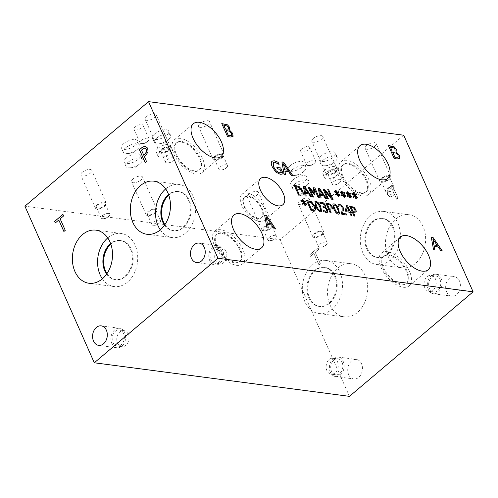 <?xml version="1.0" encoding="UTF-8"?>
<svg xmlns="http://www.w3.org/2000/svg" width="498" height="498" viewBox="0 0 498 498"><rect width="100%" height="100%" fill="white"/><g stroke="black" fill="none" stroke-linecap="round" stroke-linejoin="round"><path stroke-width="0.37" stroke-dasharray="2.49 1.87" d="M391.54 187.752L393.843 192.956L390.37 194.824L388.926 193.38L388.789 190.765L391.472 187.746L393.781 192.95L390.301 194.811L388.857 193.373L388.72 190.753L391.472 187.746M387.251 190.367L387.407 194.525L389.66 196.666C390.706 197.015 391.932 196.598 393.339 195.421L394.503 194.438L396.657 199.3L398.026 198.142L392.243 185.094L389.654 187.279L387.32 190.379L387.475 194.531L389.592 196.66C390.637 197.009 391.864 196.592 393.277 195.409L394.435 194.432L396.595 199.293L397.958 198.136L392.175 185.088L389.592 187.273L387.32 190.379M349.459 396.358L280.057 239.75L24.9 206.172M403.704 135.219L280.057 239.75M388.035 256.103A26.774 19.951 -82.5 0 0 402.06 267.843A26.774 19.951 -82.5 0 0 421.937 255.007A26.774 19.951 -82.5 0 0 423.07 226.49A26.774 19.951 -82.5 0 0 409.045 214.75A26.774 19.951 -82.5 0 0 389.168 227.58A26.774 19.951 -82.5 0 0 388.035 256.103M330.093 305.093A26.774 19.951 -82.5 0 0 344.112 316.834A26.774 19.951 -82.5 0 0 363.988 303.998A26.774 19.951 -82.5 0 0 365.121 275.475A26.774 19.951 -82.5 0 0 351.102 263.735A26.774 19.951 -82.5 0 0 331.226 276.571A26.774 19.951 -82.5 0 0 330.093 305.093M348.668 374.633A9.829 7.321 -82.5 0 0 353.817 378.947A9.829 7.321 -82.5 0 0 361.112 374.235A9.829 7.321 -82.5 0 0 361.529 363.764A9.829 7.321 -82.5 0 0 356.381 359.456A9.829 7.321 -82.5 0 0 349.086 364.169A9.829 7.321 -82.5 0 0 348.668 374.633M446.594 291.847A9.829 7.321 -82.5 0 0 451.742 296.161A9.829 7.321 -82.5 0 0 459.038 291.448A9.829 7.321 -82.5 0 0 459.455 280.978A9.829 7.321 -82.5 0 0 454.307 276.67A9.829 7.321 -82.5 0 0 447.011 281.382A9.829 7.321 -82.5 0 0 446.594 291.847M318.994 264.955L320.363 263.797L315.265 252.293L318.72 249.374L318.041 247.83L309.756 254.827L310.441 256.37L313.896 253.451L318.994 264.955L320.301 263.791L315.203 252.287L318.658 249.361L317.973 247.817L309.688 254.82L310.372 256.364L313.833 253.445L318.932 264.948M144.868 148.068L141.513 150.079L143.822 155.276M145.13 146.076L147.738 148.161L148.118 151.822L145.64 155.781L144.476 156.758L146.636 161.626L145.242 162.734M65.257 230.356L63.931 231.477M60.158 218.852L65.325 230.362M63.613 215.927L60.221 218.859M62.929 214.383L63.682 215.939M58.851 220.016L55.396 222.936M354.869 211.301L354.8 209.67L353.561 208.083L351.109 207.405M354.016 215.989L349.552 206.122M355.068 216.126L353.947 216.045M356.163 211.887L353.362 212.484M348.93 211.164L347.212 207.293M351.339 212.428L350.424 212.372M345.351 210.324L346.564 205.73M345.973 211.718L345.288 210.38M349.471 212.179L345.911 211.775M350.978 215.59L349.403 212.235M351.999 215.721L350.916 215.646M324.136 206.228L324.111 204.964L323.214 203.831L322.119 203.402L320.519 204.006L319.965 202.555M323.439 207.417L322.885 206.371M326.595 210.971L326.283 209.54L325.169 208.04L323.37 207.473M323.787 211.631L323.096 210.281M327.696 211.924L326.153 212.584L323.719 211.687M325.088 206.788L324.646 206.994M320.027 210.741L320.731 209.845L319.672 206.863L318.041 203.794L315.906 202.686M321.571 211.613L320.513 211.837C318.807 211.638 317.201 209.801 315.695 206.346L314.935 201.684M311.25 202.655L308.025 201.734M314.001 209.216L314.107 209.104C314.58 208.606 314.481 207.598 313.808 206.085L311.182 202.711M310.926 210.318L306.469 200.457M315.134 210.187L312.688 210.61L310.864 210.374M303.873 201.983L304.975 200.762M303.288 201.908L302.174 199.474M300.948 200.85L300.91 200.221M303.438 202.474L300.885 200.906M302.168 203.607L303.369 202.53M302.846 204.385L302.105 203.663M304.969 205.581L303.861 203.215M305.635 205.668L304.907 205.637M306.905 204.915L304.459 203.296M331.046 208.164L330.977 206.533L329.738 204.946L327.286 204.267M330.193 212.851L325.729 202.991M331.245 212.988L330.124 212.907M332.34 208.749L329.539 209.347M337.905 213.094L338.615 212.198L337.557 209.216L335.926 206.147L333.791 205.045M339.449 213.966L338.397 214.196C336.692 213.991 335.079 212.16 333.579 208.699L332.82 204.037M346.695 215.024L341.846 214.451L341.223 213.044L342.076 210.909L342.07 207.579L341.13 206.278L339.985 205.749L338.416 206.353L337.787 204.939M338.534 206.309L339.063 205.861M350.032 193.062L348.868 194.338M348.283 194.257L347.168 191.83M345.942 193.205L345.905 192.577M348.432 194.83L345.873 193.261M347.162 195.963L348.363 194.886M347.841 196.741L347.1 196.019M349.963 197.936L348.855 195.571M350.629 198.023L349.901 197.992M351.899 197.27L349.453 195.646M336.984 192.77L338.092 191.556M336.399 192.695L335.291 190.261M334.065 191.643L334.027 191.014M336.548 193.268L333.996 191.699M335.285 194.401L336.486 193.317M335.963 195.179L335.216 194.457M338.086 196.374L336.978 194.002M338.752 196.461L338.018 196.43M340.016 195.702L337.576 194.083M319.206 197.843L318.185 197.768L314.4 189.228M313.914 193.068L313.379 187.796M312.52 196.959L308.057 187.099M313.497 197.09L312.451 197.015M314.331 194.625L309.65 188.599M314.973 194.712L314.269 194.681M307.857 192.738L304.564 187.908M306.202 196.131L305.069 196.044L303.419 186.489M308.71 193.846L305.623 193.504M310.659 196.716L308.642 193.903M311.767 196.859L310.59 196.772M298.925 187.466L295.7 186.545M301.682 194.021L301.782 193.915C302.255 193.417 302.155 192.409 301.483 190.896L298.856 187.522M298.607 195.129L294.144 185.262M302.809 194.998L300.362 195.421L298.539 195.185M322.779 194.699L319.479 189.869M321.117 198.092L319.99 198.005L318.34 188.449M323.632 195.814L320.544 195.465M325.574 198.677L323.563 195.863M326.688 198.827L325.511 198.733M333.006 199.654L331.855 199.567L324.565 190.553M331.139 197.525L327.659 189.676M327.435 198.92L322.978 189.059M328.419 199.051L327.373 198.976M344.093 192.284L342.923 193.554M342.344 193.479L341.23 191.045M340.003 192.427L339.966 191.792M342.487 194.046L339.935 192.477M341.223 195.185L342.425 194.102M341.902 195.957L341.161 195.235M344.025 197.152L342.917 194.786M344.691 197.245L343.962 197.208M345.954 196.486L343.514 194.867M355.97 193.846L354.806 195.116M354.221 195.042L353.107 192.608M351.881 193.99L351.843 193.361M354.371 195.608L351.818 194.046M353.101 196.747L354.302 195.664M353.717 197.575L353.038 196.797M355.902 198.721L354.794 196.349M356.568 198.808L355.84 198.77M357.838 198.048L355.391 196.43M287.794 170.266L283.462 163.91M285.591 174.742L284.128 174.611L281.93 162.037M288.896 171.742L284.856 171.275M291.454 175.514L288.828 171.798M292.917 175.707L291.392 175.57M283.188 173.609L280.162 174.331L275.811 172.152L272.201 166.886C271.279 164.782 271.005 163.188 271.366 162.111L271.958 161.234M277.56 168.934L276.82 167.465M279.969 169.252L277.492 168.99M281.401 172.681L279.907 169.308M277.149 163.114L274.678 162.273L273.365 162.529M278.955 164.39L277.081 163.17M437.157 245.464L432.818 239.108M434.953 249.94L433.484 249.809L431.293 237.235M438.259 246.94L434.219 246.473M440.817 250.712L438.19 246.996M442.28 250.905L440.755 250.768M270.52 223.534L266.187 217.178M268.316 228.009L266.853 227.885L264.656 215.304M271.622 225.009L267.582 224.542M274.186 228.781L271.559 225.065M275.643 228.974L274.118 228.837M393.812 147.925L390.382 147.215M395.001 151.062L394.883 149.412L393.75 147.981M396.327 153.216L392.717 152.481M398.039 157.275L398.002 155.413L396.259 153.266M394.192 158.551L388.34 145.553M399.639 158.333L397.111 158.999L394.123 158.607M227.181 125.994L223.751 125.284M228.364 129.138L228.252 127.482L227.113 126.05M229.69 131.285L226.086 130.557M231.408 135.344L231.371 133.483L229.628 131.341M227.555 136.62L221.71 123.622M233.008 136.402L230.481 137.068L227.493 136.676M435.414 278.924A8.099 6.032 97.5 0 1 435.071 287.545A8.099 6.032 97.5 0 1 429.064 291.423A8.099 6.032 97.5 0 1 424.825 287.875A8.099 6.032 97.5 0 1 425.168 279.254A8.099 6.032 97.5 0 1 431.175 275.375A8.099 6.032 97.5 0 1 435.414 278.924M428.268 289.438A9.829 7.321 97.5 0 1 428.678 278.967A9.829 7.321 97.5 0 1 435.974 274.255A9.829 7.321 97.5 0 1 441.122 278.569A9.829 7.321 97.5 0 1 440.705 289.033A9.829 7.321 97.5 0 1 433.409 293.745A9.829 7.321 97.5 0 1 428.268 289.438M439.989 279.527A8.099 6.032 97.5 0 1 439.647 288.149A8.099 6.032 97.5 0 1 433.64 292.027A8.099 6.032 97.5 0 1 428.716 283.213A8.099 6.032 97.5 0 1 435.75 275.973A8.099 6.032 97.5 0 1 439.989 279.527M337.488 361.71A8.099 6.032 97.5 0 1 337.146 370.331A8.099 6.032 97.5 0 1 331.139 374.21A8.099 6.032 97.5 0 1 326.9 370.661A8.099 6.032 97.5 0 1 327.242 362.04A8.099 6.032 97.5 0 1 333.249 358.162A8.099 6.032 97.5 0 1 337.488 361.71M330.342 372.224A9.829 7.321 97.5 0 1 330.759 361.753A9.829 7.321 97.5 0 1 338.055 357.041A9.829 7.321 97.5 0 1 343.197 361.355A9.829 7.321 97.5 0 1 342.78 371.819A9.829 7.321 97.5 0 1 335.49 376.532A9.829 7.321 97.5 0 1 330.342 372.224M342.064 362.307A8.099 6.032 97.5 0 1 341.721 370.935A8.099 6.032 97.5 0 1 335.714 374.813A8.099 6.032 97.5 0 1 330.79 365.999A8.099 6.032 97.5 0 1 337.825 358.759A8.099 6.032 97.5 0 1 342.064 362.307M334.531 275.979A19.69 14.672 97.5 0 1 333.697 296.951A19.69 14.672 97.5 0 1 319.081 306.388A19.69 14.672 97.5 0 1 308.772 297.754A19.69 14.672 97.5 0 1 309.607 276.782A19.69 14.672 97.5 0 1 324.223 267.351A19.69 14.672 97.5 0 1 334.531 275.979M304.888 301.776A26.774 19.951 97.5 0 1 306.021 273.253A26.774 19.951 97.5 0 1 325.897 260.423A26.774 19.951 97.5 0 1 339.916 272.157A26.774 19.951 97.5 0 1 338.783 300.68A26.774 19.951 97.5 0 1 318.907 313.516A26.774 19.951 97.5 0 1 304.888 301.776M335.285 276.079A19.69 14.672 97.5 0 1 334.451 297.051A19.69 14.672 97.5 0 1 319.834 306.488A19.69 14.672 97.5 0 1 307.857 285.055A19.69 14.672 97.5 0 1 324.97 267.451A19.69 14.672 97.5 0 1 335.285 276.079M392.48 226.995A19.69 14.672 97.5 0 1 391.646 247.967A19.69 14.672 97.5 0 1 377.03 257.398A19.69 14.672 97.5 0 1 366.721 248.77A19.69 14.672 97.5 0 1 367.555 227.798A19.69 14.672 97.5 0 1 382.165 218.361A19.69 14.672 97.5 0 1 392.48 226.995M362.837 252.785A26.774 19.951 97.5 0 1 363.97 224.262A26.774 19.951 97.5 0 1 383.846 211.432A26.774 19.951 97.5 0 1 397.865 223.172A26.774 19.951 97.5 0 1 396.732 251.695A26.774 19.951 97.5 0 1 376.855 264.525A26.774 19.951 97.5 0 1 362.837 252.785M393.227 227.088A19.69 14.672 97.5 0 1 392.393 248.06A19.69 14.672 97.5 0 1 377.783 257.497A19.69 14.672 97.5 0 1 365.806 236.064A19.69 14.672 97.5 0 1 382.918 218.46A19.69 14.672 97.5 0 1 393.227 227.088M226.067 251.372A8.099 6.032 -82.5 0 0 221.828 247.823A8.099 6.032 -82.5 0 0 215.815 251.702A8.099 6.032 -82.5 0 0 215.472 260.323A8.099 6.032 -82.5 0 0 219.711 263.872A8.099 6.032 -82.5 0 0 225.725 259.993A8.099 6.032 -82.5 0 0 226.067 251.372M209.764 260.684A9.829 7.321 -82.5 0 0 214.912 264.992A9.829 7.321 -82.5 0 0 222.208 260.28A9.829 7.321 -82.5 0 0 222.625 249.809A9.829 7.321 -82.5 0 0 217.477 245.502A9.829 7.321 -82.5 0 0 210.181 250.214A9.829 7.321 -82.5 0 0 209.764 260.684M221.492 250.768A8.099 6.032 -82.5 0 0 217.253 247.22A8.099 6.032 -82.5 0 0 210.212 254.459A8.099 6.032 -82.5 0 0 215.136 263.274A8.099 6.032 -82.5 0 0 221.149 259.39A8.099 6.032 -82.5 0 0 221.492 250.768M128.148 334.158A8.099 6.032 -82.5 0 0 123.909 330.61A8.099 6.032 -82.5 0 0 117.902 334.488A8.099 6.032 -82.5 0 0 117.559 343.11A8.099 6.032 -82.5 0 0 121.798 346.664A8.099 6.032 -82.5 0 0 127.805 342.78A8.099 6.032 -82.5 0 0 128.148 334.158M111.838 343.464A9.829 7.321 -82.5 0 0 116.986 347.778A9.829 7.321 -82.5 0 0 124.282 343.066A9.829 7.321 -82.5 0 0 124.699 332.596A9.829 7.321 -82.5 0 0 119.551 328.288A9.829 7.321 -82.5 0 0 112.255 333A9.829 7.321 -82.5 0 0 111.838 343.464M123.566 333.554A8.099 6.032 -82.5 0 0 119.327 330.006A8.099 6.032 -82.5 0 0 112.287 337.246A8.099 6.032 -82.5 0 0 117.217 346.06A8.099 6.032 -82.5 0 0 123.224 342.176A8.099 6.032 -82.5 0 0 123.566 333.554M106.946 273.632A19.69 14.672 -82.5 0 0 115.835 279.639A19.69 14.672 -82.5 0 0 130.445 270.202A19.69 14.672 -82.5 0 0 131.279 249.23A19.69 14.672 -82.5 0 0 120.97 240.602A19.69 14.672 -82.5 0 0 110.83 244.107M102.358 278.824A26.774 19.951 -82.5 0 0 114.154 286.568A26.774 19.951 -82.5 0 0 134.03 273.738A26.774 19.951 -82.5 0 0 135.163 245.215A26.774 19.951 -82.5 0 0 121.145 233.475A26.774 19.951 -82.5 0 0 107.742 237.901M106.603 274.124A19.69 14.672 -82.5 0 0 115.082 279.54A19.69 14.672 -82.5 0 0 129.698 270.103A19.69 14.672 -82.5 0 0 130.532 249.131A19.69 14.672 -82.5 0 0 120.217 240.503A19.69 14.672 -82.5 0 0 110.624 243.534M164.888 224.642A19.69 14.672 -82.5 0 0 173.777 230.649A19.69 14.672 -82.5 0 0 188.393 221.218A19.69 14.672 -82.5 0 0 189.228 200.246A19.69 14.672 -82.5 0 0 178.919 191.612A19.69 14.672 -82.5 0 0 168.778 195.116M160.3 229.833A26.774 19.951 -82.5 0 0 172.103 237.577A26.774 19.951 -82.5 0 0 191.979 224.747A26.774 19.951 -82.5 0 0 193.112 196.224A26.774 19.951 -82.5 0 0 179.093 184.484A26.774 19.951 -82.5 0 0 165.691 188.91M164.545 225.14A19.69 14.672 -82.5 0 0 173.03 230.549A19.69 14.672 -82.5 0 0 187.64 221.118A19.69 14.672 -82.5 0 0 188.474 200.146A19.69 14.672 -82.5 0 0 178.166 191.512A19.69 14.672 -82.5 0 0 168.573 194.55M243.97 206.508A13.29 6.86 49.8 0 0 261.344 217.819A13.29 6.86 49.8 0 0 261.55 208.824A13.29 6.86 49.8 0 0 244.176 197.513A13.29 6.86 49.8 0 0 243.97 206.508M264.631 208.737A17.2 8.877 49.8 0 0 242.159 194.108A17.2 8.877 49.8 0 0 241.891 205.742A17.2 8.877 49.8 0 0 264.363 220.377A17.2 8.877 49.8 0 0 264.631 208.737M244.468 206.085A13.29 6.86 49.8 0 0 261.842 217.389A13.29 6.86 49.8 0 0 258.499 202.811A13.29 6.86 49.8 0 0 244.68 197.09A13.29 6.86 49.8 0 0 244.468 206.085M216.288 246.566A17.735 9.151 49.8 0 0 239.463 261.655A17.735 9.151 49.8 0 0 239.743 249.654A17.735 9.151 49.8 0 0 216.562 234.564A17.735 9.151 49.8 0 0 216.288 246.566M242.868 249.411A21.451 11.068 49.8 0 0 214.831 231.159A21.451 11.068 49.8 0 0 214.501 245.676A21.451 11.068 49.8 0 0 242.532 263.928A21.451 11.068 49.8 0 0 242.868 249.411M216.954 246A17.735 9.151 49.8 0 0 240.136 261.089A17.735 9.151 49.8 0 0 235.672 241.636A17.735 9.151 49.8 0 0 217.234 233.998A17.735 9.151 49.8 0 0 216.954 246M175.806 155.214A17.735 9.151 49.8 0 0 198.982 170.297A17.735 9.151 49.8 0 0 199.256 158.296A17.735 9.151 49.8 0 0 176.08 143.212A17.735 9.151 49.8 0 0 175.806 155.214M202.387 158.053A21.451 11.068 49.8 0 0 174.35 139.807A21.451 11.068 49.8 0 0 174.014 154.324A21.451 11.068 49.8 0 0 202.051 172.569A21.451 11.068 49.8 0 0 202.387 158.053M176.473 154.648A17.735 9.151 49.8 0 0 199.648 169.731A17.735 9.151 49.8 0 0 195.191 150.284A17.735 9.151 49.8 0 0 176.753 142.646A17.735 9.151 49.8 0 0 176.473 154.648M342.437 177.139A17.735 9.151 49.8 0 0 365.613 192.228A17.735 9.151 49.8 0 0 365.893 180.226A17.735 9.151 49.8 0 0 342.717 165.143A17.735 9.151 49.8 0 0 342.437 177.139M369.018 179.983A21.451 11.068 49.8 0 0 340.987 161.738A21.451 11.068 49.8 0 0 340.651 176.255A21.451 11.068 49.8 0 0 368.682 194.5A21.451 11.068 49.8 0 0 369.018 179.983M343.11 176.572A17.735 9.151 49.8 0 0 366.285 191.662A17.735 9.151 49.8 0 0 361.822 172.208A17.735 9.151 49.8 0 0 343.383 164.577A17.735 9.151 49.8 0 0 343.11 176.572M382.918 268.497A17.735 9.151 49.8 0 0 406.1 283.58A17.735 9.151 49.8 0 0 406.374 271.584A17.735 9.151 49.8 0 0 383.199 256.495A17.735 9.151 49.8 0 0 382.918 268.497M409.505 271.342A21.451 11.068 49.8 0 0 381.468 253.09A21.451 11.068 49.8 0 0 381.132 267.607A21.451 11.068 49.8 0 0 409.169 285.858A21.451 11.068 49.8 0 0 409.505 271.342M383.591 267.93A17.735 9.151 49.8 0 0 406.766 283.02A17.735 9.151 49.8 0 0 402.303 263.567A17.735 9.151 49.8 0 0 383.871 255.928A17.735 9.151 49.8 0 0 383.591 267.93M307.907 162.373A4.912 2.079 -23.9 0 1 312.495 160.194A4.912 2.079 -23.9 0 1 315.651 160.81A4.912 2.079 -23.9 0 1 314.487 163.163A4.912 2.079 -23.9 0 1 314.406 163.226A4.912 2.079 -23.9 0 1 309.19 165.51A4.912 2.079 -23.9 0 1 306.662 164.794A4.912 2.079 -23.9 0 1 307.907 162.373M301.894 148.802A4.912 2.079 156.1 0 0 300.649 151.224A4.912 2.079 156.1 0 0 303.805 151.834A4.912 2.079 156.1 0 0 308.393 149.655A4.912 2.079 156.1 0 0 309.638 147.24A4.912 2.079 156.1 0 0 306.482 146.624A4.912 2.079 156.1 0 0 301.894 148.802M386.759 188.891A4.694 1.986 -23.9 0 1 391.148 186.812A4.694 1.986 -23.9 0 1 394.155 187.404A4.694 1.986 -23.9 0 1 393.047 189.645A4.694 1.986 -23.9 0 1 392.972 189.713A4.694 1.986 -23.9 0 1 387.986 191.886A4.694 1.986 -23.9 0 1 385.577 191.201A4.694 1.986 -23.9 0 1 386.759 188.891M389.199 179.386A5.982 2.527 -23.9 0 1 383.609 182.038A5.982 2.527 -23.9 0 1 379.769 181.284A5.982 2.527 -23.9 0 1 381.281 178.34A5.982 2.527 -23.9 0 1 386.871 175.688A5.982 2.527 -23.9 0 1 390.712 176.435A5.982 2.527 -23.9 0 1 389.199 179.386M382.134 178.452A4.694 1.986 -23.9 0 1 386.516 176.373A4.694 1.986 -23.9 0 1 389.529 176.958A4.694 1.986 -23.9 0 1 386.043 180.674A4.694 1.986 -23.9 0 1 380.951 180.762A4.694 1.986 -23.9 0 1 382.134 178.452M366.709 145.453A5.982 2.527 156.1 0 0 365.196 148.398A5.982 2.527 156.1 0 0 369.037 149.151A5.982 2.527 156.1 0 0 374.62 146.493A5.982 2.527 156.1 0 0 376.139 143.549A5.982 2.527 156.1 0 0 372.299 142.802A5.982 2.527 156.1 0 0 366.709 145.453M268.995 237.577A4.694 1.986 -23.9 0 1 273.377 235.498A4.694 1.986 -23.9 0 1 276.39 236.089A4.694 1.986 -23.9 0 1 275.276 238.33A4.694 1.986 -23.9 0 1 275.201 238.399A4.694 1.986 -23.9 0 1 270.215 240.571A4.694 1.986 -23.9 0 1 267.806 239.887A4.694 1.986 -23.9 0 1 268.995 237.577M271.429 228.072A5.982 2.527 -23.9 0 1 265.839 230.723A5.982 2.527 -23.9 0 1 261.998 229.97A5.982 2.527 -23.9 0 1 263.517 227.026A5.982 2.527 -23.9 0 1 269.101 224.374A5.982 2.527 -23.9 0 1 272.941 225.121A5.982 2.527 -23.9 0 1 271.429 228.072M264.37 227.138A4.694 1.986 -23.9 0 1 268.752 225.059A4.694 1.986 -23.9 0 1 271.765 225.644A4.694 1.986 -23.9 0 1 268.273 229.36A4.694 1.986 -23.9 0 1 263.181 229.447A4.694 1.986 -23.9 0 1 264.37 227.138M248.938 194.139A5.982 2.527 156.1 0 0 247.425 197.084A5.982 2.527 156.1 0 0 251.266 197.837A5.982 2.527 156.1 0 0 256.856 195.179A5.982 2.527 156.1 0 0 258.369 192.234A5.982 2.527 156.1 0 0 254.528 191.487A5.982 2.527 156.1 0 0 248.938 194.139M319.778 244.263A4.694 1.986 -23.9 0 1 324.161 242.184A4.694 1.986 -23.9 0 1 327.174 242.769A4.694 1.986 -23.9 0 1 326.059 245.016A4.694 1.986 -23.9 0 1 325.985 245.078A4.694 1.986 -23.9 0 1 320.998 247.257A4.694 1.986 -23.9 0 1 318.589 246.572A4.694 1.986 -23.9 0 1 319.778 244.263M322.212 234.751A5.982 2.527 -23.9 0 1 316.622 237.403A5.982 2.527 -23.9 0 1 312.781 236.656A5.982 2.527 -23.9 0 1 314.294 233.711A5.982 2.527 -23.9 0 1 319.884 231.06A5.982 2.527 -23.9 0 1 323.725 231.807A5.982 2.527 -23.9 0 1 322.212 234.751M315.147 233.823A4.694 1.986 -23.9 0 1 319.535 231.744A4.694 1.986 -23.9 0 1 322.542 232.329A4.694 1.986 -23.9 0 1 319.056 236.046A4.694 1.986 -23.9 0 1 313.964 236.133A4.694 1.986 -23.9 0 1 315.147 233.823M299.721 200.825A5.982 2.527 156.1 0 0 298.209 203.769A5.982 2.527 156.1 0 0 302.049 204.516A5.982 2.527 156.1 0 0 307.639 201.864A5.982 2.527 156.1 0 0 309.152 198.92A5.982 2.527 156.1 0 0 305.311 198.173A5.982 2.527 156.1 0 0 299.721 200.825M333.399 181.87A4.694 1.986 -23.9 0 1 337.781 179.79A4.694 1.986 -23.9 0 1 340.794 180.376A4.694 1.986 -23.9 0 1 339.68 182.623A4.694 1.986 -23.9 0 1 339.605 182.685A4.694 1.986 -23.9 0 1 334.619 184.864A4.694 1.986 -23.9 0 1 332.21 184.179A4.694 1.986 -23.9 0 1 333.399 181.87M335.833 172.358A5.982 2.527 -23.9 0 1 330.242 175.016A5.982 2.527 -23.9 0 1 326.402 174.263A5.982 2.527 -23.9 0 1 327.914 171.318A5.982 2.527 -23.9 0 1 333.504 168.666A5.982 2.527 -23.9 0 1 337.345 169.413A5.982 2.527 -23.9 0 1 335.833 172.358M328.773 171.43A4.694 1.986 -23.9 0 1 333.156 169.351A4.694 1.986 -23.9 0 1 336.169 169.936A4.694 1.986 -23.9 0 1 332.676 173.653A4.694 1.986 -23.9 0 1 327.584 173.74A4.694 1.986 -23.9 0 1 328.773 171.43M313.342 138.432A5.982 2.527 156.1 0 0 311.829 141.376A5.982 2.527 156.1 0 0 315.67 142.123A5.982 2.527 156.1 0 0 321.26 139.471A5.982 2.527 156.1 0 0 322.772 136.527A5.982 2.527 156.1 0 0 318.932 135.78A5.982 2.527 156.1 0 0 313.342 138.432M159.833 151.977A7.875 3.33 -23.9 0 1 167.191 148.485A7.875 3.33 -23.9 0 1 172.24 149.468A7.875 3.33 -23.9 0 1 170.378 153.235A7.875 3.33 -23.9 0 1 170.248 153.347A7.875 3.33 -23.9 0 1 161.887 157.001A7.875 3.33 -23.9 0 1 157.841 155.849A7.875 3.33 -23.9 0 1 159.833 151.977M158.165 148.211A7.875 3.33 156.1 0 0 156.173 152.083A7.875 3.33 156.1 0 0 161.228 153.073A7.875 3.33 156.1 0 0 168.579 149.581A7.875 3.33 156.1 0 0 170.571 145.702A7.875 3.33 156.1 0 0 165.517 144.719A7.875 3.33 156.1 0 0 158.165 148.211M326.47 173.908A7.875 3.33 -23.9 0 1 333.822 170.416A7.875 3.33 -23.9 0 1 338.877 171.399A7.875 3.33 -23.9 0 1 337.009 175.165A7.875 3.33 -23.9 0 1 336.885 175.277A7.875 3.33 -23.9 0 1 328.518 178.931A7.875 3.33 -23.9 0 1 324.478 177.78A7.875 3.33 -23.9 0 1 326.47 173.908M324.802 170.135A7.875 3.33 156.1 0 0 322.81 174.014A7.875 3.33 156.1 0 0 327.858 174.997A7.875 3.33 156.1 0 0 335.216 171.511A7.875 3.33 156.1 0 0 337.208 167.633A7.875 3.33 156.1 0 0 332.154 166.649A7.875 3.33 156.1 0 0 324.802 170.135M294.897 184.042A8.852 3.741 -23.9 0 1 303.164 180.12A8.852 3.741 -23.9 0 1 308.841 181.228A8.852 3.741 -23.9 0 1 306.749 185.461A8.852 3.741 -23.9 0 1 306.606 185.586A8.852 3.741 -23.9 0 1 297.206 189.688A8.852 3.741 -23.9 0 1 292.656 188.4A8.852 3.741 -23.9 0 1 294.897 184.042M293.023 179.809A8.852 3.741 156.1 0 0 290.782 184.167A8.852 3.741 156.1 0 0 296.459 185.275A8.852 3.741 156.1 0 0 304.726 181.347A8.852 3.741 156.1 0 0 306.967 176.989A8.852 3.741 156.1 0 0 301.29 175.887A8.852 3.741 156.1 0 0 293.023 179.809M156.621 138.139A8.852 3.741 -23.9 0 1 164.888 134.217A8.852 3.741 -23.9 0 1 170.565 135.325A8.852 3.741 -23.9 0 1 168.467 139.558A8.852 3.741 -23.9 0 1 168.324 139.683A8.852 3.741 -23.9 0 1 158.924 143.785A8.852 3.741 -23.9 0 1 154.38 142.496A8.852 3.741 -23.9 0 1 156.621 138.139M154.741 133.906A8.852 3.741 156.1 0 0 152.5 138.263A8.852 3.741 156.1 0 0 158.183 139.372A8.852 3.741 156.1 0 0 166.45 135.45A8.852 3.741 156.1 0 0 168.685 131.092A8.852 3.741 156.1 0 0 163.008 129.984A8.852 3.741 156.1 0 0 154.741 133.906M125.527 147.9A8.852 3.741 -23.9 0 1 133.794 143.978A8.852 3.741 -23.9 0 1 139.471 145.086A8.852 3.741 -23.9 0 1 137.38 149.319A8.852 3.741 -23.9 0 1 137.236 149.444A8.852 3.741 -23.9 0 1 127.83 153.546A8.852 3.741 -23.9 0 1 123.286 152.257A8.852 3.741 -23.9 0 1 125.527 147.9M123.653 143.667A8.852 3.741 156.1 0 0 121.412 148.024A8.852 3.741 156.1 0 0 127.09 149.132A8.852 3.741 156.1 0 0 135.356 145.204A8.852 3.741 156.1 0 0 137.597 140.853A8.852 3.741 156.1 0 0 131.92 139.745A8.852 3.741 156.1 0 0 123.653 143.667M128.266 162.111A8.852 3.741 -23.9 0 1 136.527 158.19A8.852 3.741 -23.9 0 1 142.21 159.298A8.852 3.741 -23.9 0 1 140.112 163.531A8.852 3.741 -23.9 0 1 139.969 163.655A8.852 3.741 -23.9 0 1 130.569 167.758A8.852 3.741 -23.9 0 1 126.025 166.469A8.852 3.741 -23.9 0 1 128.266 162.111M126.386 157.878A8.852 3.741 156.1 0 0 124.145 162.236A8.852 3.741 156.1 0 0 129.829 163.344A8.852 3.741 156.1 0 0 138.095 159.416A8.852 3.741 156.1 0 0 140.33 155.065A8.852 3.741 156.1 0 0 134.653 153.957A8.852 3.741 156.1 0 0 126.386 157.878M292.164 169.83A8.852 3.741 -23.9 0 1 300.431 165.909A8.852 3.741 -23.9 0 1 306.108 167.017A8.852 3.741 -23.9 0 1 304.01 171.25A8.852 3.741 -23.9 0 1 303.867 171.374A8.852 3.741 -23.9 0 1 294.467 175.477A8.852 3.741 -23.9 0 1 289.923 174.188A8.852 3.741 -23.9 0 1 292.164 169.83M290.284 165.597A8.852 3.741 156.1 0 0 288.043 169.955A8.852 3.741 156.1 0 0 293.727 171.063A8.852 3.741 156.1 0 0 301.993 167.135A8.852 3.741 156.1 0 0 304.234 162.778A8.852 3.741 156.1 0 0 298.551 161.676A8.852 3.741 156.1 0 0 290.284 165.597M323.252 160.07A8.852 3.741 -23.9 0 1 331.519 156.148A8.852 3.741 -23.9 0 1 337.196 157.256A8.852 3.741 -23.9 0 1 335.104 161.489A8.852 3.741 -23.9 0 1 334.961 161.613A8.852 3.741 -23.9 0 1 325.561 165.716A8.852 3.741 -23.9 0 1 321.011 164.427A8.852 3.741 -23.9 0 1 323.252 160.07M321.378 155.837A8.852 3.741 156.1 0 0 319.137 160.194A8.852 3.741 156.1 0 0 324.814 161.302A8.852 3.741 156.1 0 0 333.081 157.374A8.852 3.741 156.1 0 0 335.322 153.023A8.852 3.741 156.1 0 0 329.645 151.915A8.852 3.741 156.1 0 0 321.378 155.837M141.276 140.448A4.912 2.079 -23.9 0 1 145.864 138.27A4.912 2.079 -23.9 0 1 149.014 138.88A4.912 2.079 -23.9 0 1 147.85 141.233A4.912 2.079 -23.9 0 1 147.775 141.301A4.912 2.079 -23.9 0 1 142.553 143.58A4.912 2.079 -23.9 0 1 140.031 142.864A4.912 2.079 -23.9 0 1 141.276 140.448M135.257 126.872A4.912 2.079 156.1 0 0 134.018 129.293A4.912 2.079 156.1 0 0 137.168 129.903A4.912 2.079 156.1 0 0 141.756 127.731A4.912 2.079 156.1 0 0 143.001 125.309A4.912 2.079 156.1 0 0 139.851 124.693A4.912 2.079 156.1 0 0 135.257 126.872M220.128 166.967A4.694 1.986 -23.9 0 1 224.511 164.882A4.694 1.986 -23.9 0 1 227.524 165.473A4.694 1.986 -23.9 0 1 226.409 167.714A4.694 1.986 -23.9 0 1 226.335 167.782A4.694 1.986 -23.9 0 1 221.349 169.961A4.694 1.986 -23.9 0 1 218.939 169.276A4.694 1.986 -23.9 0 1 220.128 166.967M222.562 157.455A5.982 2.527 -23.9 0 1 216.972 160.107A5.982 2.527 -23.9 0 1 213.132 159.36A5.982 2.527 -23.9 0 1 214.65 156.409A5.982 2.527 -23.9 0 1 220.234 153.758A5.982 2.527 -23.9 0 1 224.075 154.511A5.982 2.527 -23.9 0 1 222.562 157.455M215.503 156.521A4.694 1.986 -23.9 0 1 219.886 154.442A4.694 1.986 -23.9 0 1 222.899 155.034A4.694 1.986 -23.9 0 1 219.406 158.744A4.694 1.986 -23.9 0 1 214.314 158.837A4.694 1.986 -23.9 0 1 215.503 156.521M200.072 123.523A5.982 2.527 156.1 0 0 198.559 126.467A5.982 2.527 156.1 0 0 202.4 127.22A5.982 2.527 156.1 0 0 207.99 124.568A5.982 2.527 156.1 0 0 209.502 121.618A5.982 2.527 156.1 0 0 205.662 120.871A5.982 2.527 156.1 0 0 200.072 123.523M102.358 215.653A4.694 1.986 -23.9 0 1 106.74 213.567A4.694 1.986 -23.9 0 1 109.753 214.159A4.694 1.986 -23.9 0 1 108.645 216.4A4.694 1.986 -23.9 0 1 108.564 216.468A4.694 1.986 -23.9 0 1 103.584 218.647A4.694 1.986 -23.9 0 1 101.175 217.962A4.694 1.986 -23.9 0 1 102.358 215.653M104.792 206.141A5.982 2.527 -23.9 0 1 99.208 208.793A5.982 2.527 -23.9 0 1 95.367 208.046A5.982 2.527 -23.9 0 1 96.88 205.095A5.982 2.527 -23.9 0 1 102.47 202.443A5.982 2.527 -23.9 0 1 106.311 203.196A5.982 2.527 -23.9 0 1 104.792 206.141M97.733 205.207A4.694 1.986 -23.9 0 1 102.115 203.128A4.694 1.986 -23.9 0 1 105.128 203.719A4.694 1.986 -23.9 0 1 101.642 207.429A4.694 1.986 -23.9 0 1 96.544 207.523A4.694 1.986 -23.9 0 1 97.733 205.207M82.307 172.208A5.982 2.527 156.1 0 0 80.788 175.153A5.982 2.527 156.1 0 0 84.629 175.906A5.982 2.527 156.1 0 0 90.219 173.254A5.982 2.527 156.1 0 0 91.738 170.304A5.982 2.527 156.1 0 0 87.897 169.557A5.982 2.527 156.1 0 0 82.307 172.208M153.141 222.332A4.694 1.986 -23.9 0 1 157.524 220.253A4.694 1.986 -23.9 0 1 160.537 220.838A4.694 1.986 -23.9 0 1 159.422 223.085A4.694 1.986 -23.9 0 1 159.348 223.148A4.694 1.986 -23.9 0 1 154.361 225.326A4.694 1.986 -23.9 0 1 151.952 224.642A4.694 1.986 -23.9 0 1 153.141 222.332M155.575 212.82A5.982 2.527 -23.9 0 1 149.985 215.472A5.982 2.527 -23.9 0 1 146.144 214.725A5.982 2.527 -23.9 0 1 147.663 211.781A5.982 2.527 -23.9 0 1 153.253 209.129A5.982 2.527 -23.9 0 1 157.088 209.876A5.982 2.527 -23.9 0 1 155.575 212.82M148.516 211.893A4.694 1.986 -23.9 0 1 152.898 209.814A4.694 1.986 -23.9 0 1 155.911 210.399A4.694 1.986 -23.9 0 1 152.425 214.115A4.694 1.986 -23.9 0 1 147.327 214.202A4.694 1.986 -23.9 0 1 148.516 211.893M133.084 178.894A5.982 2.527 156.1 0 0 131.572 181.838A5.982 2.527 156.1 0 0 135.412 182.585A5.982 2.527 156.1 0 0 141.002 179.934A5.982 2.527 156.1 0 0 142.515 176.989A5.982 2.527 156.1 0 0 138.674 176.242A5.982 2.527 156.1 0 0 133.084 178.894M166.762 159.939A4.694 1.986 -23.9 0 1 171.144 157.86A4.694 1.986 -23.9 0 1 174.157 158.451A4.694 1.986 -23.9 0 1 173.049 160.692A4.694 1.986 -23.9 0 1 172.968 160.761A4.694 1.986 -23.9 0 1 167.988 162.933A4.694 1.986 -23.9 0 1 165.579 162.255A4.694 1.986 -23.9 0 1 166.762 159.939M169.196 150.433A5.982 2.527 -23.9 0 1 163.612 153.085A5.982 2.527 -23.9 0 1 159.771 152.332A5.982 2.527 -23.9 0 1 161.284 149.388A5.982 2.527 -23.9 0 1 166.874 146.736A5.982 2.527 -23.9 0 1 170.714 147.483A5.982 2.527 -23.9 0 1 169.196 150.433M162.136 149.5A4.694 1.986 -23.9 0 1 166.519 147.42A4.694 1.986 -23.9 0 1 169.532 148.006A4.694 1.986 -23.9 0 1 166.046 151.722A4.694 1.986 -23.9 0 1 160.947 151.809A4.694 1.986 -23.9 0 1 162.136 149.5M146.711 116.501A5.982 2.527 156.1 0 0 145.192 119.445A5.982 2.527 156.1 0 0 149.033 120.199A5.982 2.527 156.1 0 0 154.623 117.54A5.982 2.527 156.1 0 0 156.135 114.596A5.982 2.527 156.1 0 0 152.301 113.849A5.982 2.527 156.1 0 0 146.711 116.501M433.409 293.745L451.742 296.161M435.974 274.255L454.307 276.67M429.064 291.423L433.64 292.027M431.175 275.375L435.75 275.973M335.49 376.532L353.817 378.947M338.055 357.041L356.381 359.456M331.139 374.21L335.714 374.813M333.249 358.162L337.825 358.759M318.907 313.516L344.112 316.834M325.897 260.423L351.102 263.735M319.081 306.388L319.834 306.488M324.223 267.351L324.97 267.451M376.855 264.525L402.06 267.843M383.846 211.432L409.045 214.75M377.03 257.398L377.783 257.497M382.165 218.361L382.918 218.46M217.477 245.502L199.15 243.092M214.912 264.992L196.579 262.577M221.828 247.823L217.253 247.22M219.711 263.872L215.136 263.274M119.551 328.288L101.225 325.873M116.986 347.778L98.66 345.363M123.909 330.61L119.327 330.006M121.798 346.664L117.217 346.06M121.145 233.475L95.94 230.157M114.154 286.568L88.955 283.25M120.97 240.602L120.217 240.503M115.835 279.639L115.082 279.54M179.093 184.484L153.888 181.166M172.103 237.577L146.898 234.265M178.919 191.612L178.166 191.512M173.777 230.649L173.03 230.549M264.363 220.377L282.87 204.734M242.159 194.108L260.659 178.465M261.344 217.819L261.842 217.389M244.176 197.513L244.68 197.09M242.532 263.928L261.575 247.83M214.831 231.159L233.873 215.061M239.463 261.655L240.136 261.089M216.562 234.564L217.234 233.998M202.051 172.569L221.093 156.472M174.35 139.807L193.392 123.709M198.982 170.297L199.648 169.731M176.08 143.212L176.753 142.646M368.682 194.5L387.724 178.402M340.987 161.738L360.029 145.64M365.613 192.228L366.285 191.662M342.717 165.143L343.383 164.577M409.169 285.858L428.205 269.76M381.468 253.09L400.51 236.992M406.1 283.58L406.766 283.02M383.199 256.495L383.871 255.928M309.19 165.51L312.196 165.149L314.487 163.163M315.651 160.81L309.638 147.24M306.662 164.794L300.649 151.224M387.986 191.886L390.862 191.549L393.047 189.645M390.712 176.435L376.139 143.549M379.769 181.284L365.196 148.398M394.155 187.404L389.529 176.958M385.577 191.201L380.951 180.762M270.215 240.571L273.091 240.235L275.276 238.33M272.941 225.121L258.369 192.234M261.998 229.97L247.425 197.084M276.39 236.089L271.765 225.644M267.806 239.887L263.181 229.447M320.998 247.257L323.874 246.915L326.059 245.016M323.725 231.807L309.152 198.92M312.781 236.656L298.209 203.769M327.174 242.769L322.542 232.329M318.589 246.572L313.964 236.133M334.619 184.864L337.495 184.528L339.68 182.623M337.345 169.413L322.772 136.527M326.402 174.263L311.829 141.376M340.794 180.376L336.169 169.936M332.21 184.179L327.584 173.74M161.887 157.001L166.712 156.428L170.378 153.235M172.24 149.468L170.571 145.702M157.841 155.849L156.173 152.083M328.518 178.931L333.349 178.359L337.009 175.165M338.877 171.399L337.208 167.633M324.478 177.78L322.81 174.014M297.206 189.688L302.628 189.047L306.749 185.461M308.841 181.228L306.967 176.989M292.656 188.4L290.782 184.167M158.924 143.785L164.346 143.144L168.467 139.558M170.565 135.325L168.685 131.092M154.38 142.496L152.5 138.263M127.83 153.546L133.259 152.905L137.38 149.319M139.471 145.086L137.597 140.853M123.286 152.257L121.412 148.024M130.569 167.758L135.991 167.116L140.112 163.531M142.21 159.298L140.33 155.065M126.025 166.469L124.145 162.236M294.467 175.477L299.889 174.835L304.01 171.25M306.108 167.017L304.234 162.778M289.923 174.188L288.043 169.955M325.561 165.716L330.983 165.075L335.104 161.489M337.196 157.256L335.322 153.023M321.011 164.427L319.137 160.194M142.553 143.58L145.565 143.225L147.85 141.233M149.014 138.88L143.001 125.309M140.031 142.864L134.018 129.293M221.349 169.961L224.225 169.619L226.409 167.714M224.075 154.511L209.502 121.618M213.132 159.36L198.559 126.467M227.524 165.473L222.899 155.034M218.939 169.276L214.314 158.837M103.584 218.647L106.46 218.305L108.645 216.4M106.311 203.196L91.738 170.304M95.367 208.046L80.788 175.153M109.753 214.159L105.128 203.719M101.175 217.962L96.544 207.523M154.361 225.326L157.237 224.99L159.422 223.085M157.088 209.876L142.515 176.989M146.144 214.725L131.572 181.838M160.537 220.838L155.911 210.399M151.952 224.642L147.327 214.202M167.988 162.933L170.864 162.597L173.049 160.692M170.714 147.483L156.135 114.596M159.771 152.332L145.192 119.445M174.157 158.451L169.532 148.006M165.579 162.255L160.947 151.809"/><path stroke-width="0.75" d="M473.1 291.828L349.459 396.358L94.296 362.781L217.943 258.25L148.541 101.642L403.704 135.219L473.1 291.828L217.943 258.25M143.754 155.27L146.543 151.84L146.269 149.412L144.644 148.049L141.451 150.066L143.822 155.276L146.605 151.846L146.331 149.419L144.706 148.062M139.415 149.724L142.005 147.532L145.061 146.07L147.669 148.149L148.055 151.809L145.572 155.768L144.414 156.752L146.568 161.613L145.198 162.771L139.415 149.724L142.067 147.545L145.391 146.095M145.242 162.734L139.484 149.73M94.296 362.781L24.9 206.172L148.541 101.642M132.879 222.525A26.774 19.951 97.5 0 1 134.012 194.002A26.774 19.951 97.5 0 1 153.888 181.166A26.774 19.951 97.5 0 1 167.907 192.907A26.774 19.951 97.5 0 1 166.774 221.429A26.774 19.951 97.5 0 1 146.898 234.265A26.774 19.951 97.5 0 1 132.879 222.525M74.93 271.51A26.774 19.951 97.5 0 1 76.063 242.993A26.774 19.951 97.5 0 1 95.94 230.157A26.774 19.951 97.5 0 1 109.965 241.897A26.774 19.951 97.5 0 1 108.832 270.42A26.774 19.951 97.5 0 1 88.955 283.25A26.774 19.951 97.5 0 1 74.93 271.51M93.512 341.055A9.829 7.321 97.5 0 1 93.929 330.585A9.829 7.321 97.5 0 1 101.225 325.873A9.829 7.321 97.5 0 1 106.373 330.186A9.829 7.321 97.5 0 1 105.956 340.651A9.829 7.321 97.5 0 1 98.66 345.363A9.829 7.321 97.5 0 1 93.512 341.055M191.437 258.269A9.829 7.321 97.5 0 1 191.855 247.799A9.829 7.321 97.5 0 1 199.15 243.092A9.829 7.321 97.5 0 1 204.292 247.4A9.829 7.321 97.5 0 1 203.875 257.871A9.829 7.321 97.5 0 1 196.579 262.577A9.829 7.321 97.5 0 1 191.437 258.269M65.257 230.356L63.887 231.514L58.789 220.01L55.334 222.93L54.649 221.386L62.929 214.383L63.613 215.927L60.158 218.852L65.257 230.356M54.649 221.386L62.953 214.433M55.378 222.892L54.712 221.392M58.789 220.01L63.931 231.477M351.177 207.349L352.926 211.301L355.068 211.028L354.869 209.614L353.624 208.027L351.109 207.405L352.864 211.357L355.006 211.084M349.646 206.135L353.885 207.28L355.883 209.77L355.871 212.316M356.163 211.887L353.424 212.428L355.068 216.126L354.016 215.989L349.615 206.072L353.954 207.224L355.945 209.72L356.232 211.831L355.902 212.285M353.424 212.428L354.968 216.113M347.28 207.236L346.266 210.816L348.992 211.115L347.28 207.236L346.266 210.816M346.334 210.76L348.992 211.115M350.959 211.37L351.432 212.441L350.486 212.316L351.999 215.721L350.978 215.59L349.471 212.179L345.973 211.718L345.351 210.324L346.627 205.674L347.604 205.805L350.013 211.245L350.959 211.37L351.339 212.428M350.013 211.245L350.891 211.426M347.604 205.805L349.951 211.301M346.614 205.736L347.542 205.861M350.486 212.316L351.905 215.709M323.675 202.991L325.194 204.915C325.63 206.079 325.468 206.757 324.715 206.938L326.103 207.822L327.472 209.726L327.759 211.868L326.215 212.528L323.787 211.631L323.158 210.224L325.642 211.37L326.595 210.971L326.352 209.484L325.238 207.983L323.439 207.417L322.953 206.315L324.173 206.203L324.173 204.908L323.283 203.775L322.181 203.346L320.588 203.95L319.965 202.543L321.758 202.207L323.675 202.991L325.126 204.971C325.568 206.135 325.406 206.813 324.646 206.994L326.041 207.871L327.404 209.783L327.441 212.316M322.978 206.384L324.136 206.228M323.239 210.237L325.58 211.426L326.532 211.028M327.696 211.924L327.472 212.285M325.126 206.763L324.646 206.994M319.897 202.599L321.696 202.263L323.613 203.041M321.123 203.564L320.588 204.018L321.123 203.564M321.185 203.508L320.65 203.962M316.491 202.555L315.769 203.445L316.834 206.433L318.427 209.459L320.09 210.685L320.793 209.795L319.735 206.807L318.104 203.738L316.491 202.555L315.906 202.686M316.423 202.611L315.707 203.501L316.772 206.489L318.365 209.515L320.027 210.741L320.6 210.604M320.027 210.741L320.569 210.635M314.935 201.684L315.937 201.509C317.643 201.734 319.249 203.564 320.749 207.006L321.571 211.613M316 201.453C317.712 201.678 319.311 203.508 320.818 206.95L321.602 211.588L320.581 211.787C318.869 211.582 317.263 209.751 315.757 206.29L314.966 201.653L315.937 201.509M308.094 201.678L311.474 209.316L314.17 209.048C314.643 208.55 314.543 207.542 313.871 206.029L311.25 202.655L308.025 201.734L311.412 209.372L314.107 209.104M306.563 200.47L311.455 201.852L314.91 206.24C315.701 208.12 315.776 209.434 315.134 210.187L315.053 210.262M315.085 210.237L310.926 210.318L306.531 200.401L311.518 201.796L314.973 206.191C315.763 208.064 315.838 209.378 315.203 210.131L315.134 210.187M306.924 204.23L306.905 204.915L304.521 203.24L305.635 205.668L304.969 205.581L303.929 203.159L302.846 204.385L302.168 203.607L303.438 202.474L300.948 200.85L300.979 200.165L303.35 201.852L302.236 199.418L302.909 199.505L303.936 201.927L305.037 200.713L305.71 201.485L304.44 202.605L306.924 204.23L306.843 204.871M304.44 202.605L306.861 204.286M305.71 201.485L304.371 202.661M304.981 200.775L305.648 201.541M303.936 201.927L302.909 199.505M302.267 199.486L302.84 199.561M303.35 201.852L300.973 200.264M303.929 203.159L302.84 204.379M304.521 203.24L305.542 205.655M327.354 204.211L329.103 208.17L331.245 207.89L331.046 206.477L329.807 204.89L327.286 204.267L329.041 208.226L331.182 207.946M325.823 203.003L330.062 204.143L332.06 206.639L332.048 209.179M332.34 208.749L329.601 209.297L331.245 212.988L330.193 212.851L325.798 202.935L330.13 204.087L332.122 206.583L332.409 208.693L332.079 209.154M329.601 209.297L331.145 212.976M334.37 204.908L333.654 205.799L334.718 208.786L336.312 211.812L337.974 213.038L338.677 212.148L337.619 209.16L335.988 206.091L334.37 204.908L333.791 205.045M334.307 204.964L333.592 205.855L334.656 208.843L336.25 211.868L337.905 213.094L338.484 212.963M337.905 213.094L338.453 212.988M332.82 204.037L333.822 203.863C335.528 204.087 337.134 205.917 338.634 209.359L339.449 213.966M333.884 203.813C335.59 204.031 337.196 205.861 338.696 209.303L339.487 213.941L338.459 214.14C336.754 213.935 335.148 212.104 333.641 208.643L332.851 204.006L333.822 203.863M343.651 209.521L342.394 213.374L346.278 213.891L346.789 215.036L341.908 214.395L341.286 212.988L342.138 210.853L342.138 207.523L341.192 206.228L340.047 205.693L338.478 206.297L337.849 204.883L339.617 204.554C341.174 204.827 342.363 205.842 343.184 207.591L343.651 209.521L342.331 213.43L346.216 213.941L346.695 215.024M337.787 204.939L339.549 204.61C341.111 204.883 342.3 205.898 343.116 207.647L343.589 209.577M339.001 205.917L338.472 206.359L339.001 205.917M339.063 205.861L338.534 206.309M285.591 174.742L284.19 174.555L281.918 161.968L283.623 162.192L292.917 175.707L291.454 175.514L288.896 171.742L284.918 171.219L285.591 174.742M281.98 174.151L280.225 174.275L275.873 172.103L272.263 166.836C271.342 164.726 271.068 163.132 271.435 162.055L271.989 161.203L274.236 160.742L278.139 162.311L279.073 164.402L274.74 162.217L273.396 162.497L273.682 166.973L276.39 171.051L279.509 172.769L281.463 172.625L279.969 169.252L277.56 168.934L276.882 167.409L280.66 167.907L283.188 173.609L281.98 174.151M268.316 228.009L266.916 227.829L264.643 215.236L266.349 215.46L275.643 228.974L274.186 228.781L271.622 225.009L267.644 224.486L268.316 228.009M396.091 151.971L399.415 155.525L399.707 158.277L397.18 158.943L394.192 158.551L388.409 145.497L394.136 146.748L396.284 149.307L396.091 151.971L399.477 155.469L399.408 158.613M229.454 130.04L232.778 133.595L233.07 136.352L230.543 137.012L227.555 136.62L221.772 123.572L227.505 124.824L229.653 127.376L229.454 130.04L232.846 133.539L232.771 136.689M283.138 193.093A17.2 8.877 -130.2 0 1 282.87 204.734A17.2 8.877 -130.2 0 1 260.392 190.099A17.2 8.877 -130.2 0 1 260.659 178.465A17.2 8.877 -130.2 0 1 283.138 193.093M261.911 233.313A21.451 11.068 -130.2 0 1 261.575 247.83A21.451 11.068 -130.2 0 1 233.537 229.578A21.451 11.068 -130.2 0 1 233.873 215.061A21.451 11.068 -130.2 0 1 261.911 233.313M221.423 141.961A21.451 11.068 -130.2 0 1 221.093 156.472A21.451 11.068 -130.2 0 1 193.056 138.226A21.451 11.068 -130.2 0 1 193.392 123.709A21.451 11.068 -130.2 0 1 221.423 141.961M388.06 163.886A21.451 11.068 -130.2 0 1 387.724 178.402A21.451 11.068 -130.2 0 1 359.693 160.157A21.451 11.068 -130.2 0 1 360.029 145.64A21.451 11.068 -130.2 0 1 388.06 163.886M428.541 255.244A21.451 11.068 -130.2 0 1 428.205 269.76A21.451 11.068 -130.2 0 1 400.174 251.509A21.451 11.068 -130.2 0 1 400.51 236.992A21.451 11.068 -130.2 0 1 428.541 255.244M434.953 249.94L433.553 249.759L431.28 237.166L432.986 237.39L442.28 250.905L440.817 250.712L438.259 246.94L434.281 246.417L434.953 249.94M355.367 195.739L357.857 197.364L357.838 198.048L355.454 196.374L356.568 198.808L355.902 198.721L354.862 196.293L353.779 197.525L353.101 196.747L354.371 195.608L351.881 193.99L351.912 193.305L354.283 194.986L353.169 192.552L353.841 192.639L354.869 195.06L355.97 193.846L356.643 194.625L355.304 195.795L357.794 197.42L357.776 198.005M343.489 194.176L345.979 195.801L345.954 196.486L343.576 194.811L344.691 197.245L344.025 197.152L342.979 194.73L341.902 195.957L341.223 195.185L342.487 194.046L340.003 192.427L340.028 191.742L342.406 193.423L341.292 190.989L341.958 191.076L342.991 193.498L344.093 192.284L344.765 193.062L343.427 194.232L345.917 195.857L345.892 196.442M328.705 189.75L333.1 199.667L331.917 199.511L324.628 190.497L328.419 199.051L327.435 198.92L323.04 189.003L324.534 189.203L331.201 197.476L327.721 189.62L328.705 189.75L333.006 199.654M321.117 198.092L320.052 197.949L318.328 188.381L319.623 188.555L326.688 198.827L325.574 198.677L323.632 195.814L320.606 195.415L321.117 198.092M294.237 185.275L299.13 186.663L302.585 191.051C303.375 192.931 303.45 194.245 302.809 194.998L298.607 195.129L294.212 185.212L299.198 186.607L302.653 191.002C303.438 192.875 303.512 194.189 302.877 194.942L302.765 195.048M306.202 196.131L305.137 195.988L303.406 186.42L304.701 186.588L311.767 196.859L310.659 196.716L308.71 193.846L305.691 193.448L306.202 196.131M314.91 187.933L319.305 197.855L318.253 197.712L314.462 189.172L314.973 194.712L314.331 194.625L309.712 188.543L313.497 197.09L312.52 196.959L308.119 187.043L309.557 187.229L313.983 193.012L313.447 187.74L314.91 187.933L319.206 197.843M337.551 193.398L340.041 195.017L340.016 195.702L337.638 194.027L338.752 196.461L338.086 196.374L337.04 193.952L335.963 195.179L335.285 194.401L336.548 193.268L334.065 191.643L334.09 190.958L336.467 192.639L335.353 190.211L336.019 190.298L337.053 192.72L338.154 191.5L338.827 192.278L337.488 193.454L339.972 195.073L339.953 195.658M349.428 194.961L351.918 196.579L351.899 197.27L349.515 195.59L350.629 198.023L349.963 197.936L348.917 195.515L347.841 196.741L347.162 195.963L348.432 194.83L345.942 193.205L345.967 192.521L348.345 194.201L347.231 191.774L347.897 191.861L348.93 194.282L350.032 193.062L350.704 193.84L349.366 195.017L351.856 196.635L351.837 197.227M350.704 193.84L349.366 195.017M349.976 193.124L350.642 193.896M348.93 194.282L347.897 191.861M347.262 191.842L347.834 191.917M348.345 194.201L345.967 192.62M348.917 195.515L347.834 196.735M349.515 195.59L350.536 198.011M338.827 192.278L337.488 193.454M338.098 191.562L338.758 192.334M337.053 192.72L336.019 190.298M335.384 190.273L335.957 190.348M336.467 192.639L334.083 191.058M337.04 193.952L335.951 195.166M337.638 194.027L338.659 196.449M313.454 187.808L314.842 187.989M313.983 193.012L309.557 187.229M308.15 187.111L309.495 187.285M309.712 188.543L313.404 197.077M314.462 189.172L314.904 194.699M304.627 187.852L305.411 192.415L307.92 192.682L304.627 187.852L305.411 192.415M305.479 192.365L307.92 192.682M305.691 193.448L306.121 196.119M304.701 186.588L311.655 196.847M303.419 186.489L304.639 186.644M295.768 186.489L299.149 194.127L301.85 193.859C302.317 193.361 302.218 192.353 301.545 190.84L298.925 187.466L295.7 186.545L299.086 194.183L301.782 193.915M319.548 189.819L320.332 194.382L322.841 194.65L319.548 189.819L320.332 194.382M320.401 194.326L322.841 194.65M320.606 195.415L321.042 198.079M319.623 188.555L326.576 198.808M318.34 188.449L319.56 188.611M327.752 189.688L328.643 189.806M331.201 197.476L324.534 189.203M323.071 189.072L324.472 189.259M324.628 190.497L328.325 199.038M344.765 193.062L343.427 194.232M344.037 192.346L344.697 193.112M342.991 193.498L341.958 191.076M341.323 191.058L341.896 191.132M342.406 193.423L340.028 191.836M342.979 194.73L341.889 195.951M343.576 194.811L344.597 197.233M356.643 194.625L355.304 195.795M355.914 193.909L356.58 194.674M354.869 195.06L353.841 192.639M353.2 192.62L353.773 192.695M354.283 194.986L351.905 193.398M354.862 196.293L353.773 197.513M355.454 196.374L356.475 198.795M283.524 163.854L284.576 169.843L287.856 170.21L283.524 163.854L284.576 169.843M284.644 169.787L287.856 170.21M284.918 171.219L285.516 174.73M283.623 162.192L292.805 175.694M281.93 162.037L283.555 162.248M280.66 167.907L283.119 173.653M276.913 167.477L280.598 167.963M281.463 172.625L279.446 172.825L276.39 171.051M273.365 162.529L273.62 167.023L276.322 171.107M278.139 162.311L278.973 164.39M276.328 161.352L278.077 162.367M271.958 161.234L274.168 160.792L276.266 161.408M432.887 239.052L433.939 245.041L437.219 245.408L432.887 239.052L433.939 245.041M434.007 244.985L437.219 245.408M434.281 246.417L434.872 249.934M432.986 237.39L442.168 250.892M431.293 237.235L432.918 237.446M266.249 217.122L267.308 223.11L270.588 223.478L266.249 217.122L267.308 223.11M267.37 223.054L270.588 223.478M267.644 224.486L268.241 228.003M266.349 215.46L275.531 228.962M264.656 215.304L266.287 215.516M390.451 147.165L392.138 150.981L395.113 150.962L394.951 149.356L393.812 147.925L390.451 147.165L392.075 151.037L395.051 151.019M392.785 152.432L394.92 157.25L398.163 157.163L398.07 155.357L396.327 153.216L392.785 152.432L394.852 157.306L398.095 157.212M394.136 146.748L396.221 149.363L395.997 151.958M388.44 145.565L394.074 146.804M399.639 158.333L399.371 158.644M223.814 125.235L225.507 129.05L228.476 129.032L228.314 127.426L227.181 125.994L223.814 125.235L225.438 129.107L228.414 129.088M226.148 130.501L228.283 135.319L231.526 135.232L231.433 133.427L229.69 131.285L226.148 130.501L228.221 135.375L231.464 135.288M227.505 124.824L229.584 127.432L229.366 130.028M221.803 123.635L227.437 124.874M233.008 136.402L232.74 136.713M110.83 244.107A19.69 14.672 -82.5 0 0 105.52 271.005A19.69 14.672 -82.5 0 0 106.946 273.632M107.742 237.901A26.774 19.951 -82.5 0 0 100.135 274.828A26.774 19.951 -82.5 0 0 102.358 278.824M110.624 243.534A19.69 14.672 -82.5 0 0 106.603 274.124M168.778 195.116A19.69 14.672 -82.5 0 0 163.469 222.021A19.69 14.672 -82.5 0 0 164.888 224.642M165.691 188.91A26.774 19.951 -82.5 0 0 158.084 225.843A26.774 19.951 -82.5 0 0 160.3 229.833M168.573 194.55A19.69 14.672 -82.5 0 0 164.545 225.14"/></g></svg>
